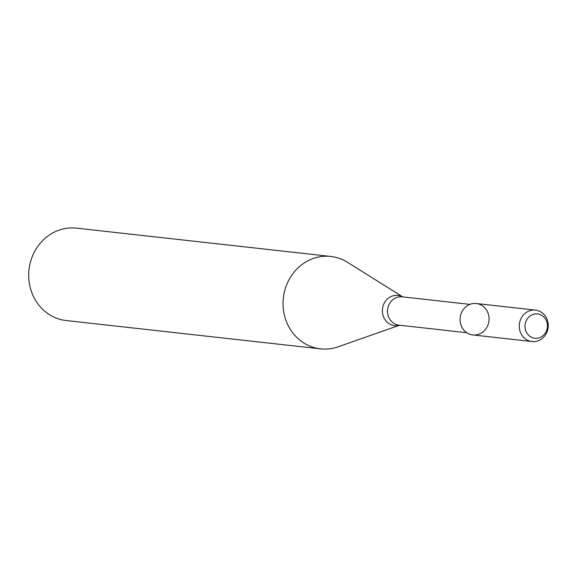 <?xml version="1.0" encoding="UTF-8"?>
<svg xmlns="http://www.w3.org/2000/svg" width="577" height="577" viewBox="0 0 577 577"><rect width="100%" height="100%" fill="white"/><g stroke="black" fill="none" stroke-linecap="round" stroke-linejoin="round"><path stroke-width="0.87" d="M535.506 310.116L476.313 303.524A15.803 14.483 96.4 0 0 461.052 313.801A15.803 14.483 96.4 0 0 476.775 334.79A15.803 14.483 96.4 0 0 485.87 309.113A15.803 14.483 96.4 0 0 461.052 313.801A15.803 14.483 96.4 0 0 472.815 334.941L532.008 341.534A15.803 14.483 96.4 0 0 548.15 327.426A15.803 14.483 96.4 0 0 535.506 310.116A15.803 14.483 96.4 0 0 520.238 320.386A15.803 14.483 96.4 0 0 532.008 341.534M402.739 296.895L347.484 262.29A46.485 42.597 96.4 0 0 330.837 256.455A46.485 42.597 96.4 0 0 285.94 286.682A46.485 42.597 96.4 0 0 320.552 348.861A46.485 42.597 96.4 0 0 338.072 346.835L399.58 325.226M330.837 256.455L76.489 228.139A46.485 42.597 96.4 0 0 31.591 258.359A46.485 42.597 96.4 0 0 66.204 320.545L320.552 348.861M525.762 321.894A12.225 11.201 96.4 0 0 537.93 338.129A12.225 11.201 96.4 0 0 544.969 318.266A12.225 11.201 96.4 0 0 525.762 321.894M469.93 304.375L402.162 296.83A14.259 13.062 96.4 0 0 388.393 306.098A14.259 13.062 96.4 0 0 399.003 325.161L466.771 332.713M402.674 296.888A15.197 13.927 96.4 0 0 383.301 305.298A15.197 13.927 96.4 0 0 385.789 320.711A15.197 13.927 96.4 0 0 399.515 325.219"/></g></svg>
